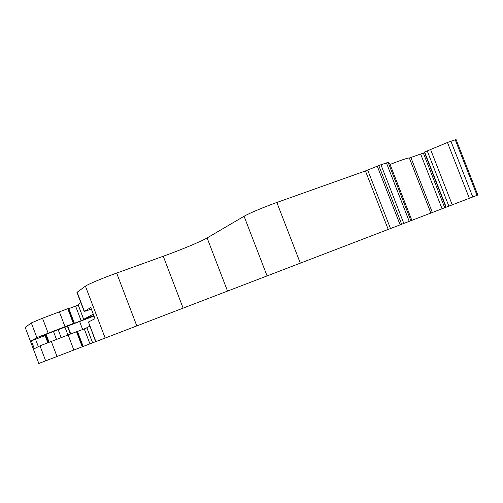 <?xml version="1.0" encoding="UTF-8"?>
<svg xmlns="http://www.w3.org/2000/svg" width="503" height="503" viewBox="0 0 503 503"><rect width="100%" height="100%" fill="white"/><g stroke="black" fill="none" stroke-linecap="round" stroke-linejoin="round"><path stroke-width="0.75" d="M424.557 152.654L409.348 158.005L430.864 213.052L95.677 341.694L88.446 322.008L95.897 341.612M389.542 163.167L388.146 162.431L380.922 164.726L365.436 170.945L276.839 202.476C264.433 206.859 248.551 213.561 244.074 216.265L207.11 237.944C201.269 241.421 180.847 249.922 163.261 256.247L116.658 273.072C102.819 278.046 87.711 284.39 85.428 286.157L76.946 292.406L84.171 311.42M45.125 335.595L31.356 340.858L36.87 337.614L74.318 323.096L68.716 308.339L42.503 318.223L31.318 322.932L25.194 327.415L38.788 363.48L83.184 346.441L77.456 331.351L83.184 346.441L92.596 342.832L86.824 327.654L89.798 326.221M78.261 305.114L68.823 308.616M80.851 302.68L78.028 304.504L83.668 319.342L93.288 314.186M409.329 157.986L430.857 213.052L409.329 157.986C407.619 157.917 401.193 160.073 390.051 164.456M455.215 139.74L477.026 195.334L477.85 195.013L456.07 139.526L447.463 142.481L424.35 152.126L445.935 207.267L430.87 213.046M477.026 195.334L445.935 207.267M95.664 341.656L92.596 342.832M93.992 316.035L41.045 336.243L45.71 334.627L48.634 342.342M46.031 334.105L49.087 342.172M93.822 315.595L83.668 319.348M68.716 308.339L74.318 323.096L73.96 323.423L93.923 315.853M44.924 335.023L47.816 342.662L44.912 335.029L45.245 334.835L48.156 342.53M45.71 334.627L45.245 334.835M88.446 322.008L94.998 318.688L90.773 307.578L84.196 311.489L91.376 309.156M31.356 340.858L34.33 348.724L39.982 345.831L77.456 331.351M77.493 331.458L86.918 327.893M35.518 339.198L38.341 346.668M75.607 306.126L81.159 320.732M380.922 164.726L403.827 223.445M84.265 328.905L89.943 343.851M389.529 163.135L411.863 220.352L389.536 163.135M44.685 334.646L44.805 334.96M53.381 331.257L56.449 339.349M58.078 329.465L61.146 337.551M64.874 326.925L67.924 334.96M67.32 326.057L70.345 334.036M67.685 325.938L70.709 333.898M79.625 321.524L82.662 329.509M25.194 327.415L38.832 363.462M31.318 322.932L36.87 337.614M39.982 345.831L45.666 360.846M42.503 318.223L48.118 333.043M59.354 311.81L64.969 326.61M67.76 308.666L73.369 323.435M68.188 308.509L73.79 323.278M78.053 304.472L83.699 319.323M77.091 292.13L84.372 311.288M85.428 286.157L105.171 338.06M116.658 273.072L136.81 325.919M163.261 256.247L183.13 308.132M207.11 237.944L227.538 291.092M244.074 216.265L267.087 275.94M276.839 202.476L300.316 263.182M365.436 170.945L388.222 229.431M367.699 170.071L390.491 228.563M377.231 166.084L400.149 224.854M378.753 165.493L401.671 224.269M386.411 162.878L409.235 221.364M388.146 162.431L410.894 220.729M410.913 157.596L432.366 212.473M420.747 154.27L442.062 208.751M423.388 153.208L444.727 207.726M424.595 151.975L446.199 207.167M427.179 150.755L448.865 206.142M430.499 149.322L452.241 204.847M447.463 142.481L469.343 198.283M450.895 141.192L472.776 196.962M51.262 341.336L57.002 356.495M86.856 327.629L92.627 342.82M76.928 331.54L82.662 346.642M76.506 331.697L82.241 346.806M68.112 334.891L73.853 350.025"/></g></svg>
